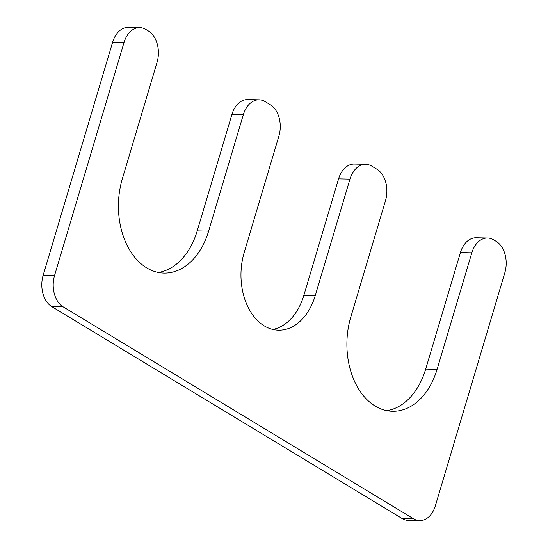 <?xml version="1.0" encoding="UTF-8"?>
<svg xmlns="http://www.w3.org/2000/svg" width="548" height="548" viewBox="0 0 548 548"><rect width="100%" height="100%" fill="white"/><g stroke="black" fill="none" stroke-linecap="round" stroke-linejoin="round"><path stroke-width="0.82" d="M435.365 505.79L504.824 272.788A24.03 16.604 -88.8 0 0 496.207 241.387L493.666 239.853A24.03 16.604 -88.8 0 0 487.569 238.017A24.03 16.604 -88.8 0 0 471.821 252.827L437.092 369.325A68.082 47.039 -88.8 0 1 392.478 411.295A68.082 47.039 -88.8 0 1 350.782 317.121L385.511 200.616A24.03 16.604 -88.8 0 0 376.894 169.216L371.818 166.14A24.03 16.604 -88.8 0 0 365.715 164.311A24.03 16.604 -88.8 0 0 349.966 179.121L315.237 295.619A56.067 38.737 -88.8 0 1 278.5 330.177A56.067 38.737 -88.8 0 1 244.161 252.621L278.891 136.123A24.03 16.604 -88.8 0 0 270.274 104.723L265.198 101.647A24.03 16.604 -88.8 0 0 259.094 99.818A24.03 16.604 -88.8 0 0 243.346 114.628L208.617 231.126A68.082 47.039 91.2 0 1 164.003 273.089A68.082 47.039 91.2 0 1 122.307 178.915L157.036 62.417A24.03 16.604 -88.8 0 0 148.419 31.017L145.884 29.476A24.03 16.604 -88.8 0 0 139.781 27.647A24.03 16.604 -88.8 0 0 124.033 42.456L54.574 275.452A24.03 16.604 -88.8 0 0 63.191 306.859L413.514 518.764A24.03 16.604 -88.8 0 0 419.617 520.6A24.03 16.604 -88.8 0 0 435.365 505.79M419.617 520.6L408.219 520.353A24.03 16.604 -88.8 0 1 402.116 518.524L413.514 518.764M139.781 27.647L128.383 27.4A24.03 16.604 -88.8 0 0 112.635 42.21L43.176 275.212A24.03 16.604 -88.8 0 0 51.793 306.613L402.116 518.524M158.317 272.466A68.082 47.039 91.2 0 0 197.218 230.879L231.948 114.381A24.03 16.604 -88.8 0 1 247.696 99.572L259.094 99.818M365.715 164.311L354.316 164.064A24.03 16.604 -88.8 0 0 338.575 178.874L303.839 295.379A56.067 38.737 -88.8 0 1 272.815 329.444M487.569 238.017L476.171 237.77A24.03 16.604 -88.8 0 0 460.423 252.58L425.693 369.085A68.082 47.039 -88.8 0 1 386.792 410.671M51.793 306.613L63.191 306.859M43.176 275.212L54.574 275.452M112.635 42.21L124.033 42.456M197.218 230.879L208.617 231.126M231.948 114.381L243.346 114.628M303.839 295.379L315.237 295.619M338.575 178.874L349.966 179.121M425.693 369.085L437.092 369.325M460.423 252.58L471.821 252.827"/></g></svg>

